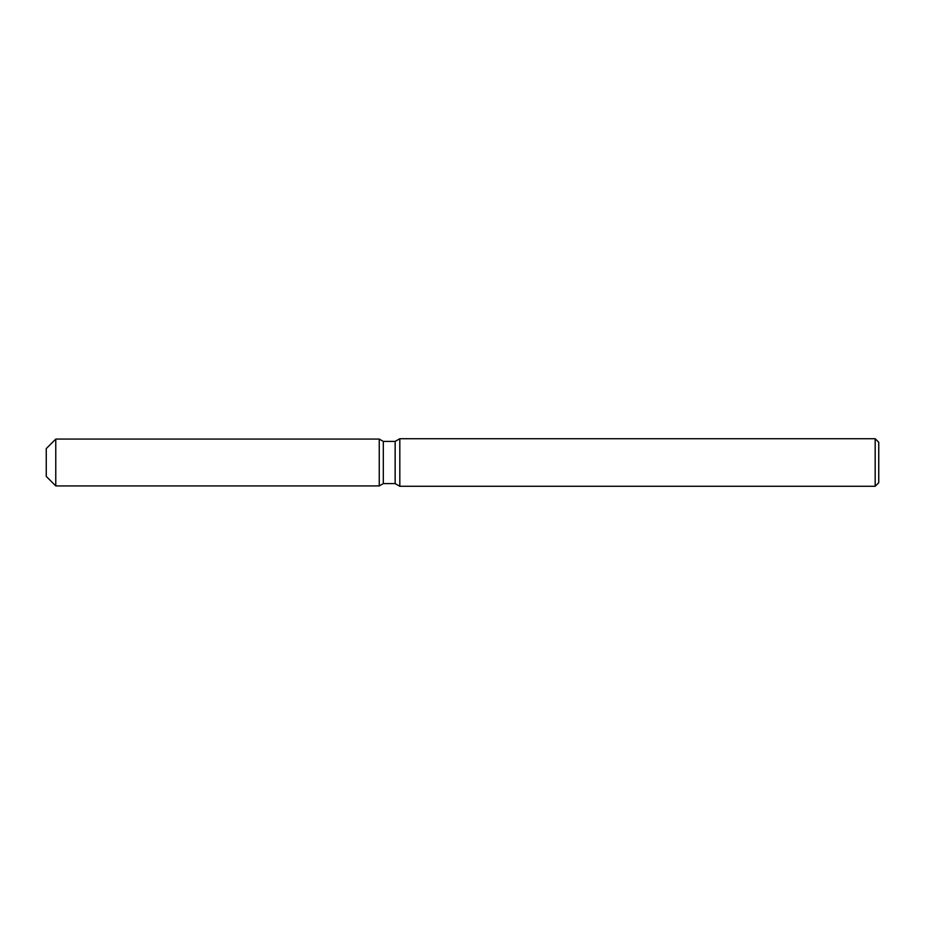 <?xml version="1.0" encoding="UTF-8"?>
<svg xmlns="http://www.w3.org/2000/svg" width="925" height="925" viewBox="0 0 925 925"><rect width="100%" height="100%" fill="white"/><g stroke="black" fill="none" stroke-linecap="round" stroke-linejoin="round"><path stroke-width="1.39" d="M46.25 476.41L46.25 448.59L55.766 439.074L379.25 439.074L383.308 441.41L395.148 441.41L399.82 438.716L875.177 438.716L878.75 442.277L878.75 482.723L875.177 486.284L399.82 486.284L395.148 483.59L383.308 483.59L379.25 485.926L379.25 439.074L379.25 485.926L55.766 485.926L46.25 476.41L46.25 448.59M379.25 485.926L383.308 483.59L383.308 441.41M395.148 483.59L395.148 441.41M399.82 486.284L399.82 438.716M875.177 486.284L875.177 438.716M55.766 485.926L55.766 439.074"/></g></svg>
